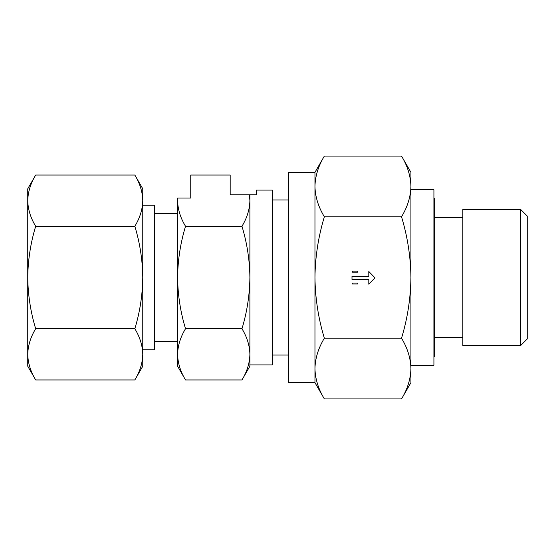 <?xml version="1.0" encoding="UTF-8"?>
<svg xmlns="http://www.w3.org/2000/svg" width="555" height="555" viewBox="0 0 555 555"><rect width="100%" height="100%" fill="white"/><g stroke="black" fill="none" stroke-linecap="round" stroke-linejoin="round"><path stroke-width="0.83" d="M520.68 345.522L520.68 209.478L462.842 209.478L462.842 345.522L520.68 345.522L527.25 338.952L527.25 216.048L520.68 209.478M433.92 198.635L434.579 198.635L434.579 356.365L433.92 356.365M410.922 189.761L433.92 189.761L433.92 365.239L410.922 365.239M142.767 349.796L154.595 349.796L154.595 205.204L142.767 205.204M401.529 398.927C407.543 389.013 410.672 378.898 410.922 368.569L410.922 382.659L401.529 398.927L324.356 398.927C318.348 389.041 315.212 378.919 314.962 368.569L314.962 382.659L288.676 382.659L288.676 172.341L314.962 172.341L324.356 156.073C318.341 165.987 315.205 176.101 314.962 186.431C315.212 196.782 318.348 206.897 324.356 216.79C318.327 236.701 315.198 256.937 314.962 277.5C315.233 298.312 318.369 318.549 324.356 338.21C318.341 348.124 315.205 358.246 314.962 368.569L314.962 172.341M185.523 226.274C180.451 217.914 177.808 209.374 177.6 200.66L177.6 277.5C177.801 260.149 180.437 243.076 185.523 226.274L241.973 226.274C247.044 217.928 249.681 209.395 249.896 200.66L249.896 194.763L249.445 194.763L249.896 200.66L249.896 194.763L256.466 194.763L256.466 190.088L272.241 190.088L272.241 364.912L249.896 364.912L249.896 354.34L249.896 366.224L241.973 379.953L185.523 379.953C180.451 371.593 177.808 363.053 177.6 354.34L177.6 366.224L185.523 379.953M352.321 272.158L357.732 272.158L357.732 271.145L352.321 271.145L352.321 272.158M352.321 284.014L357.732 284.014L357.732 283.022L352.321 283.022L352.321 284.014M401.529 216.79C407.543 206.876 410.672 196.754 410.922 186.431L410.922 368.569C410.665 358.218 407.537 348.103 401.529 338.21C407.516 318.549 410.644 298.312 410.922 277.5C410.686 256.937 407.557 236.701 401.529 216.79L324.356 216.79M401.529 338.21L324.356 338.21M368.804 271.499L375 277.84L368.804 284.181L368.804 279.463L351.995 279.463L351.995 276.217L368.804 276.217L368.804 271.499M177.69 198.052L177.6 200.66L177.69 198.052L190.747 198.052L190.747 175.047L230.179 175.047L230.179 194.763L249.445 194.763M249.896 200.66L249.896 354.34C249.681 363.074 247.044 371.607 241.973 379.953M35.673 226.274C30.601 217.914 27.958 209.374 27.75 200.66C27.965 191.926 30.601 183.393 35.673 175.047L134.844 175.047C139.916 183.407 142.559 191.947 142.767 200.66C142.552 209.395 139.909 217.928 134.844 226.274L35.673 226.274C30.587 243.076 27.951 260.149 27.75 277.5L27.75 354.34C27.965 345.605 30.601 337.072 35.673 328.726C30.622 312.139 27.979 295.059 27.75 277.5L27.75 188.776L35.673 175.047M134.844 226.274C139.929 243.076 142.566 260.149 142.767 277.5C142.538 295.059 139.895 312.139 134.844 328.726C139.916 337.086 142.559 345.626 142.767 354.34C142.552 363.074 139.909 371.607 134.844 379.953L35.673 379.953C30.601 371.593 27.958 363.053 27.75 354.34L27.75 366.224L35.673 379.953M134.844 328.726L35.673 328.726M134.844 175.047L142.767 188.776L142.767 366.224L134.844 379.953M401.529 156.073C407.537 165.959 410.665 176.081 410.922 186.431L410.922 172.341L401.529 156.073L324.356 156.073M177.6 277.5L177.6 354.34C177.815 345.605 180.451 337.072 185.523 328.726C180.472 312.139 177.829 295.059 177.6 277.5M185.523 328.726L241.973 328.726C247.044 337.086 249.688 345.626 249.896 354.34M241.973 226.274C247.058 243.076 249.695 260.149 249.896 277.5C249.667 295.059 247.024 312.139 241.973 328.726M462.842 337.634L434.579 337.634M154.595 341.582L177.6 341.582M272.241 355.054L288.676 355.054M314.962 382.659L324.356 398.927M272.241 199.946L288.676 199.946M154.595 213.418L177.6 213.418M462.842 217.366L434.579 217.366"/></g></svg>
